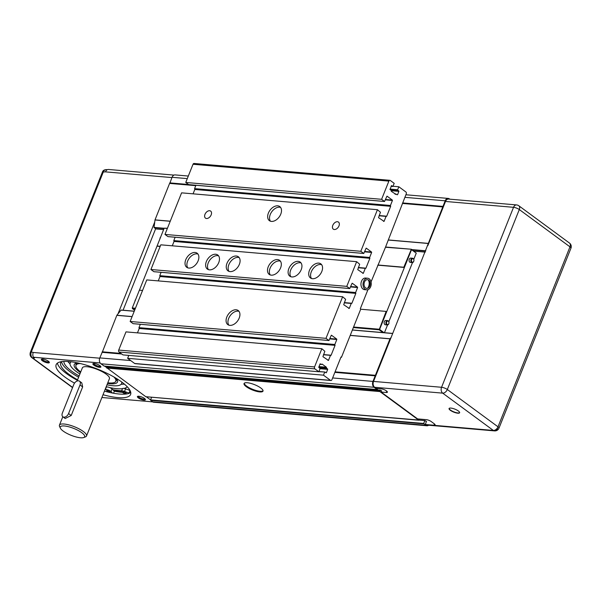 <?xml version="1.0" encoding="UTF-8"?>
<svg xmlns="http://www.w3.org/2000/svg" width="601" height="601" viewBox="0 0 601 601"><rect width="100%" height="100%" fill="white"/><g stroke="black" fill="none" stroke-linecap="round" stroke-linejoin="round"><path stroke-width="0.9" d="M62.384 413.022L73.818 384.437A4.372 2.847 126.4 0 1 79.505 381.177A4.372 2.847 126.4 0 1 80.008 384.963L68.574 413.548A4.372 2.847 126.4 0 1 62.887 416.809A4.372 2.847 126.4 0 1 62.384 413.022M79.505 381.177L81.789 382.86L82.645 386.909L71.211 415.494L65.171 418.491L62.887 416.809M77.086 381.026L82.36 367.857A14.582 4.094 21.8 0 1 91.863 367.624A14.582 4.094 21.8 0 1 106.204 374.16A14.582 4.094 21.8 0 1 109.435 378.69L86.514 435.988A14.582 4.094 -158.2 0 0 83.284 431.465A14.582 4.094 -158.2 0 0 68.942 424.922A14.582 4.094 -158.2 0 0 59.439 425.162A14.582 4.094 -158.2 0 0 59.582 426.507L60.401 428.212A13.124 3.681 21.8 0 1 67.139 426.387A13.124 3.681 21.8 0 1 81.728 432.675A13.124 3.681 21.8 0 1 83.704 437.536A13.124 3.681 21.8 0 1 71.091 435.297A13.124 3.681 21.8 0 1 60.401 428.212M83.704 437.536L85.477 436.867A14.582 4.094 -158.2 0 0 86.514 435.988M113.882 376.962A21.478 6.025 21.8 0 1 115.602 381.665A21.478 6.025 21.8 0 1 107.789 382.799M80.714 371.966A21.478 6.025 21.8 0 1 75.839 365.761A21.478 6.025 21.8 0 1 80.324 363.537M115.602 381.665L116.481 380.516A21.869 6.138 -158.2 0 0 116.722 380.095L115.933 378.172M78.002 362.996L76.109 363.853A21.869 6.138 -158.2 0 0 75.989 364.326L75.839 365.761M106.978 384.828A27.706 7.775 -158.2 0 0 108.879 385.196A27.706 7.775 -158.2 0 0 121.612 383.558A27.706 7.775 -158.2 0 0 121.695 381.996A40.094 11.254 -158.2 0 0 68.882 361.547A40.094 11.254 -158.2 0 0 56.141 364.687A40.094 11.254 -158.2 0 0 74.532 383.13M71.196 361.794A27.706 7.775 -158.2 0 0 70.174 362.989A27.706 7.775 -158.2 0 0 79.903 373.995M377.751 388.569L377.218 389.576L374.07 387.284A4.372 3.08 -85.1 0 1 372.951 381.417L389.981 338.844L391.161 337.341L445.191 200.809A4.372 3.08 -85.1 0 1 448.241 198.42A4.372 3.08 -85.1 0 1 449.42 198.878L449.833 199.179M132.107 316.569L116.872 315.255L121.109 310.048L134.256 311.205M386.766 391.191L386.255 392.483A3.644 1.022 -158.2 0 0 387.412 392.198A3.644 1.022 -158.2 0 0 386.601 391.063L386.158 390.733A3.644 1.022 -158.2 0 0 381.357 388.877L376.203 388.434L374.641 387.284A4.372 3.08 -85.1 0 1 373.529 381.417L391.161 337.341M121.56 353.846L102.238 352.163L99.804 357.911A4.372 3.08 94.9 0 0 100.915 363.77L104.146 366.047M375.309 375.685L334.922 372.214M116.872 315.255L102.29 352.163M104.672 366.122L106.7 367.609L107.188 366.738L380.26 390.259M108.616 366.858L108.766 366.467M386.255 392.483L381.102 392.04L381.59 390.8L381.072 390.755M434.463 423.945L433.952 425.238A3.644 1.022 -158.2 0 0 435.109 424.952A3.644 1.022 -158.2 0 0 434.298 423.825L431.18 421.526A3.644 1.022 -158.2 0 0 426.379 419.663L417.62 418.912L381.102 392.04M419.453 419.07L418.777 420.189L379.9 391.574L380.343 390.244L381.59 390.8M379.824 391.183L106.67 367.677L145.788 396.698M260.736 387.945A10.209 2.862 21.8 0 1 262.998 391.116A10.209 2.862 21.8 0 1 252.458 389.989A10.209 2.862 21.8 0 1 244.044 383.536A10.209 2.862 21.8 0 1 250.7 383.37A10.209 2.862 21.8 0 1 260.736 387.945M244.246 383.243A10.209 2.862 -158.2 0 0 252.72 389.335A10.209 2.862 -158.2 0 0 263.058 390.763M146.306 396.765L150.566 399.898L151.632 397.223L424.982 420.58L425.944 421.256M428.611 425.223A4.372 3.08 -85.1 0 1 426.905 425.763A4.372 3.08 -85.1 0 1 425.726 425.298L423.69 423.465L150.566 399.898M423.69 423.465L424.779 420.738M427.874 245.539L445.506 201.463A4.372 3.08 -85.1 0 1 448.556 199.066L516.582 204.926A4.372 3.08 94.9 0 0 513.539 207.315L441.562 387.277A4.372 3.08 94.9 0 0 442.674 393.137L493.353 430.436A4.372 3.08 94.9 0 0 494.533 430.894L426.507 425.042A4.372 3.08 -85.1 0 1 425.32 424.584L426.462 421.301M150.535 399.958L152.571 401.791A4.372 3.08 94.9 0 0 153.758 402.249L426.905 425.763M433.952 425.238L425.185 424.486M188.316 176.048L175.086 174.906A4.372 3.08 94.9 0 0 172.036 177.303L169.85 183.252M123.062 310.214L155.629 228.793L154.044 227.403L155.013 219.876L169.595 183.41L195.828 185.514M442.952 206.759L402.49 203.273L442.869 206.774M118.006 313.835L154.727 222.032M384.009 332.676L379.607 329.438L411.52 249.655L416.268 253.149L411.369 249.242L385.572 247.019M416.268 253.149L413.773 259.377M412.496 262.577L388.832 321.745M387.555 324.946L384.445 332.714M173.967 175.101L108.518 169.467A4.372 3.08 94.9 0 0 105.483 171.863L103.297 172.006A4.372 3.08 -85.1 0 1 106.339 169.617C104.108 169.752 102.779 170.624 102.365 172.239A2.915 0.819 21.8 0 1 103.297 172.006L31.312 351.968A2.915 0.819 -158.2 0 0 30.388 352.194C29.689 354.53 30.14 356.325 31.74 357.58A2.915 1.901 -53.6 0 0 32.424 357.835A4.372 3.08 -85.1 0 1 31.312 351.968L33.243 352.471A4.372 3.08 94.9 0 0 33.423 357.227L100.157 362.966M72.623 387.42L32.424 357.835L34.49 358.008L33.423 357.227M152.684 401.874L101.907 397.501M144.458 398.44A4.312 1.21 -158.2 0 0 137.712 396.322A4.312 1.21 -158.2 0 0 140.957 399.304A4.312 1.21 -158.2 0 0 145.367 399.387A4.312 1.21 -158.2 0 0 144.458 398.44M42.288 360.705A4.312 1.21 -158.2 0 0 47.088 362.771A4.312 1.21 -158.2 0 0 49.297 362.17A4.312 1.21 -158.2 0 0 45.789 359.849A4.312 1.21 -158.2 0 0 41.642 359.113A4.312 1.21 -158.2 0 0 42.288 360.705M103.019 394.722A40.094 11.254 -158.2 0 0 130.605 394.466A40.094 11.254 -158.2 0 0 121.718 382.018M94.237 363.47A4.312 1.21 -158.2 0 0 93.178 363.545A4.312 1.21 -158.2 0 0 96.423 366.527A4.312 1.21 -158.2 0 0 100.84 366.61A4.312 1.21 -158.2 0 0 98.203 364.664A4.312 1.21 -158.2 0 0 94.237 363.47M100.45 366.114A3.583 1.007 21.8 0 1 99.323 366.37A3.583 1.007 21.8 0 1 95.612 365.16A3.583 1.007 21.8 0 1 93.801 363.447M144.984 398.884A3.583 1.007 21.8 0 1 142.617 398.906A3.583 1.007 21.8 0 1 139.131 397.314A3.583 1.007 21.8 0 1 138.335 396.224M48.914 361.674A3.583 1.007 21.8 0 1 46.547 361.697A3.583 1.007 21.8 0 1 43.062 360.104A3.583 1.007 21.8 0 1 42.258 359.015M130.77 392.461A40.094 11.254 21.8 0 1 104.446 391.153M77.371 380.32A40.094 11.254 21.8 0 1 57.411 363.117M127.247 386.759A34.265 9.616 21.8 0 1 124.024 388.426A3.283 0.924 -158.2 0 0 122.521 388.614A3.283 0.924 -158.2 0 0 122.506 388.682A34.265 9.616 21.8 0 1 111.974 388.028A34.265 9.616 21.8 0 1 109.645 387.57A3.283 0.924 21.8 0 1 112.041 388.967L114.363 391.221A42.28 11.87 -158.2 0 0 122.341 392.333M114.363 391.221L113.551 393.249M130.672 392.032A38.088 10.69 21.8 0 1 129.005 393.084L124.535 391.454A3.283 0.924 -158.2 0 0 121.477 391.213A3.283 0.924 -158.2 0 0 122.717 392.573L125.263 394.098M124.024 388.426A3.283 0.924 21.8 0 1 125.579 388.855L130.049 390.485A38.088 10.69 21.8 0 1 130.049 390.485L129.005 393.084M112.552 393.069L111.005 391.567A3.283 0.924 -158.2 0 0 107.767 389.876A3.283 0.924 -158.2 0 0 105.258 389.794L105.663 388.389A38.088 10.69 21.8 0 1 105.566 388.359M78.611 377.21A38.088 10.69 21.8 0 1 76.928 376.249A38.088 10.69 -158.2 0 1 61.55 361.644M77.574 379.809A38.088 10.69 21.8 0 1 60.709 362.621A38.088 10.69 21.8 0 1 61.302 361.682M105.663 388.389L106.294 387.194A3.283 0.924 21.8 0 1 106.933 386.954A34.265 9.616 21.8 0 1 106.197 386.766M109.645 387.57A3.283 0.924 -158.2 0 0 106.933 386.954M107.97 391.461A1.826 0.511 21.8 0 1 106.602 390.365A1.826 0.511 21.8 0 1 107.789 390.334A1.826 0.511 21.8 0 1 109.577 391.146A1.826 0.511 21.8 0 1 109.983 391.717A1.826 0.511 21.8 0 1 107.97 391.461M125.256 393.197A1.826 0.511 21.8 0 1 123.536 392.521A1.826 0.511 21.8 0 1 122.837 391.754A1.826 0.511 21.8 0 1 124.024 391.732A1.826 0.511 21.8 0 1 125.812 392.543A1.826 0.511 21.8 0 1 126.218 393.114A1.826 0.511 21.8 0 1 125.256 393.197M79.122 375.941A34.265 9.616 21.8 0 1 63.886 361.419M113.409 390.297A40.094 11.254 -158.2 0 0 121.47 391.379M70.009 363.808A34.265 9.616 21.8 0 1 67.763 361.464M124.407 384.122A34.265 9.616 21.8 0 1 121.169 384.264M425.32 424.584L493.353 430.436A4.372 2.847 -53.6 0 0 498.004 426.808A4.372 1.225 21.8 0 1 498.973 428.167A4.372 4.372 0 0 1 494.533 430.894L494.533 430.894A4.372 3.08 94.9 0 0 497.583 428.505M373.529 381.417L441.562 387.277A4.372 1.225 21.8 0 1 447.324 389.508A4.372 2.847 126.4 0 1 442.674 393.137L374.641 387.284M498.973 428.167L570.95 248.205A4.372 1.225 -158.2 0 0 569.981 246.846A4.372 2.847 -53.6 0 0 569.485 243.059L569.485 243.059A4.372 4.372 0 0 1 570.95 248.205M516.582 204.926A4.372 4.372 0 0 1 518.806 205.76L518.806 205.76A4.372 2.847 126.4 0 1 519.302 209.546A4.372 1.225 -158.2 0 0 513.539 207.315L445.506 201.463M458.368 410.986A5.687 1.593 21.8 0 1 459.63 412.752A5.687 1.593 21.8 0 1 453.755 412.121A5.687 1.593 21.8 0 1 449.067 408.53A5.687 1.593 21.8 0 1 452.778 408.44A5.687 1.593 21.8 0 1 458.368 410.986M449.142 408.41A5.687 1.593 -158.2 0 0 453.86 411.865A5.687 1.593 -158.2 0 0 459.66 412.617M160.159 246.44L157.019 246.17L139.417 290.178M167.439 228.245L164.178 228.192L167.348 228.47M353.35 327.575L379.148 329.799L382.927 332.578M134.647 310.229L132.378 308.561L135.217 308.809M413.879 260.774A2.186 1.54 -85.1 0 1 413.879 260.804A2.186 1.54 -85.1 0 1 412.188 262.592L410.43 262.442A2.186 1.54 -85.1 0 1 409.844 262.209A2.186 1.54 -85.1 0 1 409.153 259.692A2.186 1.54 -85.1 0 1 410.806 258.084L412.564 258.235A2.186 1.54 -85.1 0 1 413.916 260.286A2.186 1.54 -85.1 0 1 413.916 260.316M388.937 323.143A2.186 1.54 -85.1 0 1 388.93 323.173A2.186 1.54 -85.1 0 1 387.239 324.961L385.489 324.81A2.186 1.54 -85.1 0 1 384.895 324.578A2.186 1.54 -85.1 0 1 384.212 322.061A2.186 1.54 -85.1 0 1 385.865 320.453L387.615 320.603A2.186 1.54 -85.1 0 1 388.975 322.654A2.186 1.54 -85.1 0 1 388.975 322.684A1.75 1.232 94.9 0 0 387.119 321.347A1.75 1.232 94.9 0 0 387.112 324.367A1.75 1.232 94.9 0 0 388.937 323.12A1.75 1.232 94.9 0 0 388.975 322.707L388.975 322.654M371.057 281.877L385.481 247.244L411.369 249.242L403.819 267.235L404.398 267.46L378.299 265.206M135.435 308.245L132.265 307.975L139.387 290.17L142.557 290.448M386.728 311.634L386.15 311.408L379.148 329.799L379.036 329.213L353.576 327.019L341.466 357.295L340.91 357.249M330.512 380.35L134.669 363.492A1.457 1.029 94.9 0 0 135.06 363.65L330.911 380.501A1.457 1.029 -85.1 0 1 330.512 380.35L323.481 375.174L127.63 358.316L128.794 355.409M134.669 363.492L127.63 358.316M314.924 368.879L318.846 371.764L123.002 354.906L119.081 352.021L314.924 368.879A1.457 1.029 -85.1 0 1 314.556 366.926L118.713 350.067A1.457 1.029 94.9 0 0 119.081 352.021M118.713 350.067L125.985 331.88L321.835 348.73L314.556 366.926M137.464 332.864L139.214 328.492L335.058 345.35L334.982 344.959L139.139 328.101L139.214 328.492M139.139 328.101L334.9 344.891L334.825 344.501L138.974 327.65L139.049 328.041M138.974 327.65L140.318 324.292M344.223 302.836L351.247 303.445L349.241 308.448L343.704 304.707L345.635 299.313L342.623 296.759L325.99 338.34L328.927 340.504L133.249 323.661M133.084 323.646L130.147 321.482L146.772 279.908L342.623 296.759M158.251 280.892L160.001 276.52L355.845 293.378L355.777 292.988L159.926 276.129L160.001 276.52M159.926 276.129L355.687 292.92L355.612 292.529L159.768 275.671L159.836 276.062M159.768 275.671L161.106 272.321M358.256 267.753L365.28 268.362L363.274 273.365L357.738 269.624L359.668 264.23L356.648 261.675L346.777 286.361L349.714 288.525L154.036 271.69M153.871 271.675L150.934 269.511L160.805 244.825L356.648 261.675M172.284 245.809L174.035 241.437L369.878 258.295L369.803 257.904L173.959 241.046L174.035 241.437M173.959 241.046L369.72 257.837L369.645 257.446L173.794 240.588L173.869 240.986M173.794 240.588L175.139 237.237M379.043 215.782L386.067 216.39L384.062 221.386L378.525 217.652L380.456 212.258L377.443 209.704L360.81 251.286L363.748 253.442L168.062 236.606M167.904 236.591L164.967 234.428L181.592 192.846L377.443 209.704M193.071 193.838L194.822 189.465L390.665 206.323L390.59 205.933L194.747 189.075L194.822 189.465M194.747 189.075L390.507 205.865L390.432 205.474L194.581 188.616L194.656 189.007M194.581 188.616L195.926 185.266M188.691 184.62L185.754 182.456L193.026 164.261L388.877 181.119L381.597 199.307L384.535 201.47L188.857 184.627M388.877 181.119A1.457 1.029 -85.1 0 1 389.891 180.323L194.04 163.464A1.457 1.029 94.9 0 0 193.026 164.261M341.466 357.295L341.022 356.971L331.925 379.704A1.457 1.029 -85.1 0 1 330.911 380.501M386.15 311.408L360.69 309.222L353.576 327.019M360.69 309.222L360.345 308.651L367.94 289.659M385.481 247.244L406.238 193.898A1.457 1.029 -85.1 0 0 405.87 191.944L398.831 186.768L397.637 189.758L390.004 189.097M389.989 189.48L397.712 190.149L397.637 189.758M397.712 190.149L398.824 190.968L391.063 190.299M391.259 190.697L398.899 191.358L398.824 190.968M398.899 191.358L397.546 194.732L397.036 194.686M395.097 194.108L397.546 194.732M395.871 194.176L395.3 194.258M391.454 185.641L390.057 189.555L391.168 190.374L391.266 191.283L395.819 194.303M391.612 185.656L392.723 186.475L391.108 186.333L392.723 186.475M389.891 180.323A1.457 1.029 -85.1 0 1 390.282 180.473L394.203 183.358L392.806 186.505M386.939 196.196L384.535 201.47M387.104 196.211L392.355 200.08L385.557 199.494M385.406 199.863L392.43 200.471L392.355 200.08M392.43 200.471L390.432 205.474M390.665 206.323L386.721 216.195L379.141 215.541M386.067 216.39L386.721 216.195M366.152 248.168L363.748 253.442M366.317 248.183L371.568 252.052L364.769 251.466M364.619 251.842L371.643 252.443L371.568 252.052M371.643 252.443L369.645 257.446M369.878 258.295L365.926 268.166L358.354 267.52M365.28 268.362L365.926 268.166M352.118 283.251L349.714 288.525M352.284 283.266L357.535 287.135L350.736 286.549M350.593 286.925L357.61 287.526L357.535 287.135M357.61 287.526L355.612 292.529M355.845 293.378L351.901 303.25L344.32 302.596M351.247 303.445L351.901 303.25M331.331 335.23L328.927 340.504M331.497 335.245L336.748 339.107L329.949 338.521M329.799 338.896L336.823 339.497L336.748 339.107M336.823 339.497L334.825 344.501M335.058 345.35L331.113 355.229L323.533 354.575M323.436 354.815L331.113 355.229M330.46 355.416L328.454 360.42L327.936 360.375M321.835 348.73L324.848 351.284L322.917 356.678L328.454 360.42M318.846 371.764L320.04 368.774L318.778 367.173L320.13 363.793L321.527 364.484L319.912 364.349L321.527 364.484M321.978 364.086L321.603 364.514M322.144 364.101L326.418 367.241L319.003 366.61M318.861 366.978L326.493 367.639L326.418 367.241M326.493 367.639L318.808 367.106M318.793 367.489L326.516 368.158L326.441 367.767M326.516 368.158L327.628 368.976L319.867 368.308M320.063 368.706L327.703 369.367L327.628 368.976M327.703 369.367L326.351 372.748L325.832 372.703M318.876 371.681L324.878 372.027L326.351 372.748M324.675 372.184L323.481 375.174M366.64 289.84L364.574 289.667A5.83 4.109 -85.1 0 1 362.996 289.051A5.83 4.109 -85.1 0 1 361.163 282.335A5.83 4.109 -85.1 0 1 365.573 278.045L367.639 278.218A5.83 4.109 94.9 0 0 363.229 282.515A5.83 4.109 94.9 0 0 365.055 289.231A5.83 4.109 94.9 0 0 366.64 289.84A5.83 4.109 94.9 0 0 371.23 284.386A5.83 4.109 94.9 0 0 367.639 278.218M368.285 279.931A5.83 4.109 -85.1 0 1 367.564 288.27M393.039 186.265L398.831 186.768M365.581 287.932A4.372 3.08 -85.1 0 1 364.206 282.891A4.372 3.08 -85.1 0 1 367.511 279.675A4.372 3.08 -85.1 0 1 370.208 284.296A4.372 3.08 -85.1 0 1 366.76 288.39A4.372 3.08 -85.1 0 1 365.581 287.932M367.459 279.668A4.372 3.08 -85.1 0 1 370.103 284.288A4.372 3.08 -85.1 0 1 366.708 288.382M150.934 269.511L346.777 286.361M130.147 321.482L325.99 338.34M378.269 265.281L377.713 265.236M312.52 278.714A8.745 5.702 126.4 0 1 310.454 277.962A8.745 5.702 126.4 0 1 311.048 267.535A8.745 5.702 126.4 0 1 320.821 263.869A8.745 5.702 126.4 0 1 321.122 272.907A8.745 5.702 126.4 0 1 312.52 278.714M291.906 276.941A8.745 5.702 126.4 0 1 289.84 276.19A8.745 5.702 126.4 0 1 290.433 265.762A8.745 5.702 126.4 0 1 300.207 262.096A8.745 5.702 126.4 0 1 300.508 271.134A8.745 5.702 126.4 0 1 291.906 276.941M271.291 275.16A8.745 5.702 126.4 0 1 269.225 274.417A8.745 5.702 126.4 0 1 269.819 263.989A8.745 5.702 126.4 0 1 279.593 260.323A8.745 5.702 126.4 0 1 279.893 269.361A8.745 5.702 126.4 0 1 271.291 275.16M230.055 271.614A8.745 5.702 126.4 0 1 227.989 270.863A8.745 5.702 126.4 0 1 228.583 260.443A8.745 5.702 126.4 0 1 238.364 256.777A8.745 5.702 126.4 0 1 238.665 265.807A8.745 5.702 126.4 0 1 230.055 271.614M209.441 269.841A8.745 5.702 126.4 0 1 207.375 269.09A8.745 5.702 126.4 0 1 207.969 258.663A8.745 5.702 126.4 0 1 217.75 254.997A8.745 5.702 126.4 0 1 218.05 264.034A8.745 5.702 126.4 0 1 209.441 269.841M188.827 268.069A8.745 5.702 126.4 0 1 186.761 267.317A8.745 5.702 126.4 0 1 187.354 256.89A8.745 5.702 126.4 0 1 197.136 253.224A8.745 5.702 126.4 0 1 197.436 262.261A8.745 5.702 126.4 0 1 188.827 268.069M321.648 264.703A8.745 5.702 -53.6 0 0 312.918 268.91A8.745 5.702 -53.6 0 0 311.498 278.503M301.033 262.93A8.745 5.702 -53.6 0 0 292.304 267.137A8.745 5.702 -53.6 0 0 290.884 276.73M280.419 261.157A8.745 5.702 -53.6 0 0 271.69 265.364A8.745 5.702 -53.6 0 0 270.27 274.957M239.19 257.611A8.745 5.702 -53.6 0 0 230.453 261.818A8.745 5.702 -53.6 0 0 229.034 271.404M218.576 255.838A8.745 5.702 -53.6 0 0 209.839 260.045A8.745 5.702 -53.6 0 0 208.419 269.631M197.962 254.058A8.745 5.702 -53.6 0 0 189.225 258.265A8.745 5.702 -53.6 0 0 187.805 267.858M229.882 325.366A8.745 5.702 126.4 0 1 227.817 324.615A8.745 5.702 126.4 0 1 228.41 314.188A8.745 5.702 126.4 0 1 238.191 310.522A8.745 5.702 126.4 0 1 238.492 319.559A8.745 5.702 126.4 0 1 229.882 325.366M239.018 311.356A8.745 5.702 -53.6 0 0 230.281 315.563A8.745 5.702 -53.6 0 0 228.861 325.156M164.967 234.428L360.81 251.286M185.754 182.456L381.597 199.307M334.329 229.514A4.372 2.847 126.4 0 1 333.3 229.139A4.372 2.847 126.4 0 1 333.593 223.925A4.372 2.847 126.4 0 1 338.483 222.092A4.372 2.847 126.4 0 1 338.633 226.615A4.372 2.847 126.4 0 1 334.329 229.514M206.519 218.516A4.372 2.847 126.4 0 1 205.482 218.14A4.372 2.847 126.4 0 1 205.775 212.927A4.372 2.847 126.4 0 1 210.666 211.094A4.372 2.847 126.4 0 1 210.816 215.609A4.372 2.847 126.4 0 1 206.519 218.516M271.464 221.416A8.745 5.702 126.4 0 1 269.398 220.665A8.745 5.702 126.4 0 1 269.992 210.237A8.745 5.702 126.4 0 1 279.765 206.571A8.745 5.702 126.4 0 1 280.066 215.609A8.745 5.702 126.4 0 1 271.464 221.416M280.592 207.413A8.745 5.702 -53.6 0 0 271.862 211.62A8.745 5.702 -53.6 0 0 270.442 221.206M157.019 246.17L164.178 228.192M378.36 265.041L403.819 267.235M157.056 245.997L160.227 246.267M159.971 238.484L159.979 238.432A1.75 1.232 94.9 0 0 159.971 238.484A1.75 1.232 94.9 0 0 159.941 238.792A2.186 1.54 -85.1 0 1 159.979 238.432A2.186 1.54 -85.1 0 1 160.625 237.087M135 301.154A2.186 1.54 -85.1 0 1 135.037 300.8A2.186 1.54 -85.1 0 1 135.676 299.456M387.239 324.961A2.186 1.54 -85.1 0 1 386.646 324.728A2.186 1.54 -85.1 0 1 385.962 322.211A2.186 1.54 -85.1 0 1 387.615 320.603M412.188 262.592A2.186 1.54 -85.1 0 1 411.595 262.359A2.186 1.54 -85.1 0 1 410.904 259.842A2.186 1.54 -85.1 0 1 412.564 258.235M412.061 261.998A1.75 1.232 94.9 0 0 413.886 260.751A1.75 1.232 94.9 0 0 413.916 260.338A1.75 1.232 94.9 0 0 412.068 258.978A1.75 1.232 94.9 0 0 412.061 261.998M68.574 413.548L71.211 415.494M80.008 384.963L82.645 386.909M107.534 383.43A23.326 6.551 -158.2 0 0 116.541 378.54M77.311 362.846A23.326 6.551 -158.2 0 0 80.459 372.605M352.404 329.957L392.723 333.427L352.389 329.979M392.693 333.51L352.366 330.039M134.233 311.265L120.959 310.124M390.026 338.761L350.248 335.343M377.143 389.546L103.988 366.039M100.915 363.77L374.07 387.284M372.951 381.417L332.631 377.946M130.687 360.57L99.804 357.911M102.035 352.321L121.8 354.027M334.862 372.357L375.189 375.828M375.4 375.309L335.073 371.839M120.974 353.411L102.245 351.803M389.981 338.844L350.21 335.426M132.077 316.652L116.827 315.337M106.745 368.067L379.9 391.574M418.777 420.189L145.622 396.683M106.986 366.895L380.14 390.402M425.726 425.298L152.571 401.791M150.611 400.349L423.765 423.863M424.899 420.595L419.047 420.091M442.96 206.398L402.632 202.928M188.534 184.499L169.805 182.884M172.036 177.303L187.287 178.61M404.864 197.338L445.191 200.809M155.779 228.906L163.622 229.582M413.924 251.12L425.253 252.097M154.141 227.704L164.035 228.553M412.286 249.918L425.666 251.068M154.044 227.403L164.148 228.275M411.85 249.595L425.778 250.79M154.983 219.974L170.226 221.281M388.359 240.054L428.137 243.48M155.013 219.876L170.263 221.183M388.396 239.957L428.167 243.382M169.595 183.41L195.768 185.656M402.422 203.446L442.749 206.917M99.698 358.188L33.243 352.471M105.483 171.863L171.924 177.58M124.535 391.454L125.579 388.855M105.258 389.794L106.294 387.194M111.005 391.567L112.041 388.967M129.606 389.696A38.637 10.848 21.8 0 1 128.787 390.026M78.626 377.18A38.637 10.848 21.8 0 1 76.928 376.249M121.657 390.778A38.637 10.848 21.8 0 1 112.77 389.673M498.004 426.808L447.324 389.508L519.302 209.546L569.981 246.846L498.004 426.808M351.367 303.302L344.283 302.694L351.45 303.287M349.241 308.448L348.723 308.403M330.58 355.274L323.496 354.665M324.795 372.042L318.936 371.538L324.878 372.027M363.274 273.365L362.756 273.32M365.4 268.219L358.316 267.61L365.483 268.204M384.062 221.386L383.543 221.348M386.188 216.247L379.103 215.631M395.991 194.033L394.857 193.935M62.804 416.741L59.439 425.162M121.612 383.558L122.116 382.311M70.174 362.989L70.67 361.734M104.063 366.069L377.218 389.576M375.392 375.67L334.93 372.192M121.53 353.824L102.238 352.163M134.263 311.183L121.109 310.048M107.188 366.738L380.343 390.244M145.705 396.713L418.859 420.219M419.055 420.069L424.982 420.58M448.241 198.42L405.893 194.769M155.854 228.936L163.615 229.605M413.961 251.15L425.245 252.12M169.798 183.245L195.836 185.491M31.74 357.58L72.548 387.615M102.365 172.239L30.388 352.194M107.324 169.7L106.339 169.617M121.477 391.213L122.521 388.614M112.883 389.779L121.605 390.913M129.365 390.237L129.839 390.087M518.806 205.76L569.485 243.059M153.954 271.705L349.797 288.555M344.253 302.769L351.698 303.407M133.159 323.676L329.01 340.534M323.466 354.74L330.911 355.386M323.503 354.643L330.663 355.259M363.83 253.479L167.98 236.621M358.286 267.685L365.724 268.331M384.617 201.5L188.774 184.65M386.27 216.225L379.111 215.609M379.073 215.714L386.518 216.352M396.074 194.01L394.827 193.905"/></g></svg>
